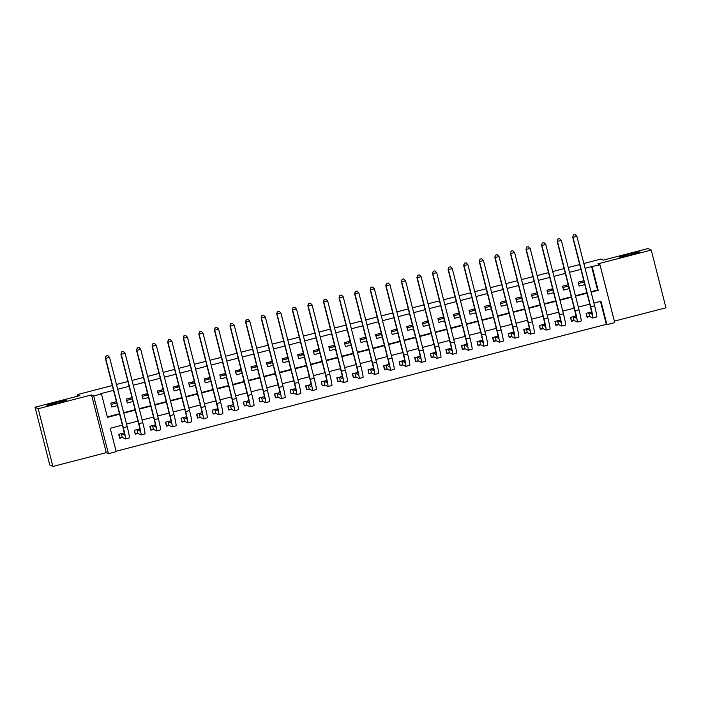 <?xml version="1.0" encoding="UTF-8"?>
<svg xmlns="http://www.w3.org/2000/svg" width="701" height="701" viewBox="0 0 701 701"><rect width="100%" height="100%" fill="white"/><g stroke="black" fill="none" stroke-linecap="round" stroke-linejoin="round"><path stroke-width="1.05" d="M66.849 400.157A10.322 0.578 165.7 0 1 66.875 400.183A10.322 0.578 165.7 0 1 57.351 403.206A10.322 0.578 165.7 0 1 46.906 405.318A10.322 0.578 165.7 0 1 46.871 405.283A10.322 0.578 165.7 0 1 56.404 402.26A10.322 0.578 165.7 0 1 66.849 400.157M639.382 251.957A10.322 0.578 165.7 0 1 639.408 251.983A10.322 0.578 165.7 0 1 629.884 255.006A10.322 0.578 165.7 0 1 619.439 257.118A10.322 0.578 165.7 0 1 619.404 257.083A10.322 0.578 165.7 0 1 628.937 254.06A10.322 0.578 165.7 0 1 639.382 251.957M122.395 425.121L110.232 428.267L116.2 451.672L108.41 453.687L93.689 395.951L101.479 393.936L107.446 417.34L119.608 414.195M106.272 452.653L91.551 394.926L38.196 408.736L35.05 407.22L49.762 464.956L52.908 466.472L106.272 452.653L108.41 453.687M614.348 321.137L665.95 307.783L651.238 250.047L597.874 263.865L600.012 264.89L614.733 322.626L606.943 324.642L600.976 301.237L593.922 303.06M116.086 451.234L606.312 324.344L606.943 324.642M38.196 408.736L52.908 466.472M583.837 263.488L601.037 259.037L603.298 260.124L648.092 248.531L651.238 250.047M116.419 401.664L110.749 403.136L111.739 407.036L117.409 405.564M131.998 397.633L126.329 399.097L127.319 403.005L132.988 401.533M147.578 393.603L141.9 395.066L142.899 398.965L148.568 397.502M163.149 389.563L157.48 391.035L158.479 394.935L164.148 393.471M178.729 385.532L173.059 387.005L174.058 390.904L179.728 389.432M194.308 381.502L188.639 382.965L189.638 386.873L195.307 385.401M209.888 377.471L204.219 378.934L205.218 382.834L210.887 381.37M225.468 373.44L219.799 374.904L220.797 378.803L226.467 377.34M241.048 369.401L235.378 370.873L236.377 374.772L242.047 373.309M256.627 365.37L250.958 366.842L251.948 370.741L257.626 369.269M272.207 361.339L266.538 362.803L267.528 366.711L273.206 365.239M287.787 357.308L282.117 358.772L283.108 362.671L288.777 361.208M303.367 353.269L297.697 354.741L298.687 358.64L304.357 357.177M318.946 349.238L313.277 350.71L314.267 354.61L319.936 353.138M334.526 345.207L328.857 346.68L329.847 350.579L335.516 349.107M350.106 341.177L344.436 342.64L345.427 346.548L351.096 345.076M365.685 337.146L360.016 338.609L361.006 342.509L366.676 341.045M381.265 333.106L375.587 334.579L376.586 338.478L382.255 337.015M396.845 329.076L391.167 330.548L392.166 334.447L397.835 332.975M412.416 325.045L406.746 326.508L407.745 330.416L413.415 328.944M427.996 321.014L422.326 322.478L423.325 326.377L428.994 324.913M443.575 316.983L437.906 318.447L438.905 322.346L444.574 320.883M459.155 312.944L453.486 314.416L454.485 318.315L460.154 316.843M474.735 308.913L469.065 310.385L470.064 314.285L475.734 312.812M490.314 304.882L484.645 306.346L485.635 310.254L491.313 308.782M505.894 300.852L500.225 302.315L501.215 306.214L506.893 304.751M521.474 296.812L515.805 298.284L516.795 302.184L522.464 300.72M537.054 292.781L531.384 294.254L532.374 298.153L538.044 296.681M552.633 288.751L546.964 290.223L547.954 294.122L553.624 292.65M568.213 284.72L562.544 286.183L563.534 290.083L569.203 288.619M591.6 311.927L586.071 313.365L587.07 317.264L589.795 316.554M576.02 315.967L570.5 317.395L571.49 321.295L574.215 320.585M560.441 319.998L554.92 321.426L555.911 325.325L558.636 324.624M544.861 324.028L539.341 325.457L540.331 329.356L543.056 328.655M529.281 328.059L523.761 329.488L524.751 333.396L527.476 332.686M513.702 332.09L508.181 333.527L509.171 337.426L511.896 336.717M498.122 336.13L492.601 337.558L493.592 341.457L496.317 340.756M482.542 340.16L477.022 341.589L478.012 345.488L480.746 344.787M466.962 344.191L461.442 345.619L462.432 349.527L465.166 348.818M451.383 348.222L445.862 349.659L446.861 353.558L449.586 352.848M435.803 352.261L430.283 353.69L431.281 357.589L434.007 356.879M420.232 356.292L414.703 357.72L415.702 361.62L418.427 360.919M404.652 360.323L399.123 361.751L400.122 365.65L402.847 364.949M389.073 364.354L383.543 365.782L384.542 369.69L387.267 368.98M373.493 368.384L367.964 369.821L368.963 373.721L371.688 373.011M357.913 372.424L352.384 373.852L353.383 377.751L356.108 377.042M342.333 376.455L336.804 377.883L337.803 381.782L340.528 381.081M326.754 380.485L321.233 381.914L322.223 385.813L324.949 385.112M311.174 384.516L305.654 385.944L306.644 389.852L309.369 389.143M295.594 388.556L290.074 389.984L291.064 393.883L293.789 393.173M280.014 392.586L274.494 394.015L275.484 397.914L278.209 397.213M264.435 396.617L258.914 398.045L259.905 401.945L262.63 401.244M248.855 400.648L243.335 402.076L244.325 405.984L247.05 405.274M233.275 404.679L227.755 406.116L228.745 410.015L231.479 409.305M217.696 408.718L212.175 410.146L213.165 414.046L215.899 413.336M202.116 412.749L196.595 414.177L197.594 418.076L200.32 417.375M186.545 416.78L181.016 418.208L182.015 422.107L184.74 421.406M170.965 420.81L165.436 422.239L166.435 426.147L169.16 425.437M155.385 424.841L149.856 426.278L150.855 430.177L153.58 429.468M139.806 428.881L134.277 430.309L135.275 434.208L138.001 433.507M606.312 324.344L600.459 301.369M124.226 432.911L118.697 434.34L119.696 438.239L122.421 437.538M591.031 291.704L597.559 290.012L591.591 266.608L585.063 268.299M580.91 269.377L569.484 272.33M565.33 273.408L553.904 276.36M549.75 277.438L538.324 280.391M534.171 281.469L522.744 284.431M518.591 285.5L507.165 288.462M503.011 289.539L491.585 292.492M487.432 293.57L476.005 296.523M471.852 297.601L460.426 300.563M456.272 301.632L444.846 304.593M440.692 305.662L429.266 308.624M425.113 309.702L413.686 312.655M409.533 313.733L398.107 316.686M393.953 317.763L382.536 320.725M378.374 321.794L366.956 324.756M362.803 325.834L351.376 328.787M347.223 329.864L335.797 332.817M331.643 333.895L320.217 336.857M316.063 337.926L304.637 340.888M300.484 341.957L289.057 344.918M284.904 345.996L273.478 348.949M269.324 350.027L257.898 352.98M253.744 354.058L242.318 357.019M238.165 358.088L226.738 361.05M222.585 362.128L211.159 365.081M207.005 366.159L195.579 369.112M191.426 370.189L179.999 373.142M175.846 374.22L164.42 377.182M160.266 378.251L148.84 381.213M144.686 382.29L133.269 385.243M129.115 386.321L117.689 389.274M113.536 390.352L100.848 393.638L101.479 393.936M107.332 416.902L119.494 413.756M123.648 412.679L135.074 409.726M139.227 408.648L150.654 405.695M154.807 404.617L166.233 401.664M170.387 400.586L181.813 397.625M185.967 396.556L197.393 393.594M201.546 392.516L212.973 389.563M217.126 388.485L228.552 385.532M232.706 384.455L244.132 381.493M248.285 380.424L259.712 377.462M263.865 376.393L275.291 373.431M279.445 372.354L290.871 369.401M295.025 368.323L306.451 365.37M310.604 364.292L322.031 361.33M326.184 360.261L337.61 357.3M341.764 356.222L353.181 353.269M357.335 352.191L368.761 349.238M372.914 348.16L384.341 345.199M388.494 344.13L399.92 341.168M404.074 340.099L415.5 337.137M419.654 336.059L431.08 333.106M435.233 332.029L446.66 329.076M450.813 327.998L462.239 325.036M466.393 323.967L477.819 321.005M481.973 319.928L493.399 316.975M497.552 315.897L508.979 312.944M513.132 311.866L524.558 308.913M528.712 307.835L540.138 304.874M544.291 303.805L555.718 300.843M559.871 299.765L571.297 296.812M575.451 295.734L586.877 292.781M583.793 280.689L578.123 282.152L579.114 286.052L584.783 284.588M35.05 407.22L79.844 395.627L77.574 394.532L77.977 396.109M77.574 394.532L112.309 385.541M116.462 384.472L127.889 381.51M132.042 380.433L143.468 377.48M147.622 376.402L159.048 373.449M163.202 372.371L174.619 369.409M178.773 368.34L190.199 365.379M194.352 364.301L205.779 361.348M209.932 360.27L221.358 357.317M225.512 356.239L236.938 353.286M241.091 352.209L252.518 349.247M256.671 348.178L268.097 345.216M272.251 344.138L283.677 341.185M287.831 340.108L299.257 337.155M303.41 336.077L314.837 333.115M318.99 332.046L330.416 329.084M334.57 328.015L345.996 325.054M350.149 323.976L361.576 321.023M365.729 319.945L377.156 316.992M381.309 315.914L392.735 312.953M396.889 311.884L408.306 308.922M412.46 307.844L423.886 304.891M428.039 303.813L439.466 300.86M443.619 299.783L455.045 296.821M459.199 295.752L470.625 292.79M474.779 291.721L486.205 288.759M490.358 287.682L501.785 284.729M505.938 283.651L517.364 280.698M521.518 279.62L532.944 276.658M537.097 275.589L548.524 272.628M552.677 271.55L564.103 268.597M568.257 267.519L579.683 264.566M581.777 281.206L582.137 282.521M566.636 285.123L566.969 286.446M551.389 290.486L551.056 289.162M535.809 294.516L535.476 293.193M520.23 298.547L519.897 297.224M504.65 302.578L504.317 301.255M489.07 306.609L488.737 305.294M473.49 310.648L473.157 309.325M457.911 314.679L457.578 313.356M442.34 318.71L441.998 317.387M426.76 322.74L426.418 321.417M411.18 326.771L410.839 325.457M395.601 330.811L395.259 329.488M380.021 334.841L379.679 333.518M364.441 338.872L364.099 337.549M348.861 342.903L348.52 341.58M333.282 346.942L332.949 345.619M317.702 350.973L317.369 349.65M302.122 355.004L301.789 353.681M286.543 359.035L286.21 357.712M270.963 363.065L270.63 361.751M255.383 367.105L255.05 365.782M239.803 371.136L239.47 369.813M224.224 375.166L223.891 373.843M208.653 379.197L208.311 377.874M193.073 383.228L192.731 381.914M177.493 387.267L177.151 385.944M161.913 391.298L161.572 389.975M146.334 395.329L145.992 394.006M130.754 399.36L130.412 398.045M115.174 403.399L114.833 402.076M91.551 394.926L93.689 395.951M591.591 266.608L600.012 264.89M589.769 304.138L578.343 307.099M574.189 308.168L562.763 311.13M558.609 312.208L547.183 315.161M543.03 316.239L531.603 319.192M527.45 320.269L516.024 323.222M511.87 324.3L500.444 327.262M496.29 328.331L484.864 331.293M480.711 332.37L469.284 335.323M465.131 336.401L453.713 339.354M449.56 340.432L438.134 343.394M433.98 344.463L422.554 347.424M418.401 348.493L406.974 351.455M402.821 352.533L391.395 355.486M387.241 356.564L375.815 359.517M371.661 360.594L360.235 363.556M356.082 364.625L344.655 367.587M340.502 368.665L329.076 371.618M324.922 372.695L313.496 375.648M309.343 376.726L297.916 379.688M293.763 380.757L282.337 383.719M278.183 384.788L266.757 387.749M262.603 388.827L251.177 391.78M247.024 392.858L235.597 395.811M231.444 396.889L220.026 399.85M215.873 400.919L204.447 403.881M200.293 404.959L188.867 407.912M184.714 408.99L173.287 411.943M169.134 413.02L157.707 415.973M153.554 417.051L142.128 420.013M137.974 421.082L126.548 424.044M591.136 292.142L598.19 290.319L592.222 266.906M123.762 413.117L135.188 410.164M139.341 409.086L150.768 406.133M154.921 405.055L166.347 402.094M170.501 401.025L181.927 398.063M186.08 396.985L197.507 394.032M201.66 392.954L213.086 390.001M217.24 388.924L228.666 385.971M232.82 384.893L244.246 381.931M248.399 380.862L259.826 377.9M263.979 376.823L275.405 373.87M279.559 372.792L290.976 369.839M295.13 368.761L306.556 365.799M310.709 364.73L322.136 361.769M326.289 360.7L337.716 357.738M341.869 356.66L353.295 353.707M357.449 352.629L368.875 349.676M373.028 348.599L384.455 345.637M388.608 344.568L400.034 341.606M404.188 340.528L415.614 337.575M419.768 336.498L431.194 333.545M435.347 332.467L446.774 329.514M450.927 328.436L462.353 325.474M466.507 324.405L477.933 321.444M482.086 320.366L493.513 317.413M497.666 316.335L509.092 313.382M513.246 312.304L524.663 309.343M528.817 308.274L540.243 305.312M544.397 304.243L555.823 301.281M559.976 300.203L571.403 297.25M575.556 296.173L586.982 293.22M597.559 290.012L598.19 290.319M584.126 282.004L578.456 283.476M568.546 286.043L562.877 287.506M552.966 290.074L547.297 291.537M537.387 294.105L531.717 295.577M521.807 298.135L516.138 299.607M506.236 302.175L500.558 303.638M490.656 306.206L484.978 307.669M475.076 310.236L469.407 311.7M459.497 314.267L453.827 315.739M443.917 318.298L438.248 319.77M428.337 322.337L422.668 323.801M412.758 326.368L407.088 327.831M397.178 330.399L391.509 331.871M381.598 334.43L375.929 335.902M366.018 338.46L360.349 339.932M350.439 342.5L344.769 343.963M334.859 346.531L329.19 347.994M319.279 350.561L313.61 352.033M303.699 354.592L298.03 356.064M288.12 358.632L282.45 360.095M272.54 362.662L266.871 364.126M256.969 366.693L251.291 368.156M241.389 370.724L235.72 372.196M225.81 374.755L220.14 376.227M210.23 378.794L204.561 380.257M194.65 382.825L188.981 384.288M179.07 386.856L173.401 388.328M163.491 390.886L157.821 392.358M147.911 394.917L142.242 396.389M132.331 398.957L126.662 400.42M116.752 402.987L111.082 404.451M586.903 316.607L586.43 313.268M575.144 234.59L573.453 234.931L575.144 234.59L576.923 236.36L573.024 237.367L590.706 306.731A12.092 0.797 75.5 0 1 592.792 317.982A12.092 0.797 75.5 0 1 592.748 317.982L589.672 316.493L587.333 316.808M588.805 312.655L591.749 314.074A8.061 0.535 -104.5 0 0 591.784 314.083A8.061 0.535 -104.5 0 0 590.391 306.582L572.708 237.218L573.453 234.931M576.923 236.36L594.597 305.724A12.092 0.797 75.5 0 1 596.691 316.975L592.792 317.982M573.584 234.993L572.708 237.218M588.7 312.681L589.672 316.493M571.324 320.637L570.851 317.299M559.564 238.62L557.873 238.971L559.564 238.62L561.343 240.399L557.444 241.407L575.127 310.762A12.092 0.797 75.5 0 1 577.212 322.022A12.092 0.797 75.5 0 1 577.168 322.013L574.093 320.523L571.753 320.848M573.225 316.686L576.169 318.114A8.061 0.535 -104.5 0 0 576.204 318.114A8.061 0.535 -104.5 0 0 574.811 310.613L557.129 241.249L557.873 238.971M561.343 240.399L579.017 309.754A12.092 0.797 75.5 0 1 581.111 321.014L577.212 322.022M558.005 239.023L557.129 241.249M573.12 316.712L574.093 320.523M555.744 324.668L555.271 321.338M543.985 242.66L542.302 243.002L543.985 242.66L545.764 244.43L541.864 245.438L559.547 314.793A12.092 0.797 75.5 0 1 561.632 326.053A12.092 0.797 75.5 0 1 561.589 326.044L558.513 324.563L556.173 324.878M557.645 320.716L560.59 322.145A8.061 0.535 -104.5 0 0 560.625 322.145A8.061 0.535 -104.5 0 0 559.232 314.644L541.549 245.289L542.302 243.002M545.764 244.43L563.438 313.785A12.092 0.797 75.5 0 1 565.532 325.045L561.632 326.053M542.425 243.063L541.549 245.289M557.54 320.751L558.513 324.563M540.164 328.699L539.691 325.369M528.405 246.691L526.723 247.032L528.405 246.691L530.184 248.461L526.285 249.468L543.967 318.832A12.092 0.797 75.5 0 1 546.053 330.083A12.092 0.797 75.5 0 1 546.009 330.075L542.933 328.594L540.594 328.909M542.066 324.756L545.01 326.175A8.061 0.535 -104.5 0 0 545.045 326.184A8.061 0.535 -104.5 0 0 543.652 318.675L525.978 249.319L526.723 247.032M530.184 248.461L547.867 317.816A12.092 0.797 75.5 0 1 549.952 329.076L546.053 330.083M526.845 247.094L525.978 249.319M541.961 324.782L542.933 328.594M524.585 332.738L524.111 329.4M512.825 250.721L511.143 251.063L512.825 250.721L514.604 252.491L510.705 253.499L528.388 322.863A12.092 0.797 75.5 0 1 530.473 334.114A12.092 0.797 75.5 0 1 530.429 334.105L527.354 332.625L525.014 332.94M526.486 328.787L529.43 330.206A8.061 0.535 -104.5 0 0 529.465 330.215A8.061 0.535 -104.5 0 0 528.072 322.705L510.398 253.35L511.143 251.063M514.604 252.491L532.287 321.855A12.092 0.797 75.5 0 1 534.372 333.106L530.473 334.114M511.266 251.124L510.398 253.35M526.381 328.813L527.354 332.625M509.005 336.769L508.532 333.431M497.246 254.752L495.563 255.094L497.246 254.752L499.024 256.522L495.134 257.539L512.808 326.894A12.092 0.797 75.5 0 1 514.893 338.145A12.092 0.797 75.5 0 1 514.849 338.145L511.774 336.655L509.434 336.971M510.906 332.817L513.851 334.237A8.061 0.535 -104.5 0 0 513.886 334.246A8.061 0.535 -104.5 0 0 512.492 326.745L494.818 257.381L495.563 255.094M499.024 256.522L516.707 325.886A12.092 0.797 75.5 0 1 518.793 337.137L514.893 338.145M495.686 255.155L494.818 257.381M510.801 332.844L511.774 336.655M493.425 340.8L492.952 337.461M481.666 258.783L479.983 259.133L481.666 258.783L483.445 260.562L479.554 261.569L497.228 330.925A12.092 0.797 75.5 0 1 499.322 342.184A12.092 0.797 75.5 0 1 499.27 342.176L496.194 340.695L493.855 341.01M495.327 336.848L498.28 338.276A8.061 0.535 -104.5 0 0 498.306 338.276A8.061 0.535 -104.5 0 0 496.913 330.776L479.239 261.412L479.983 259.133M483.445 260.562L501.127 329.917A12.092 0.797 75.5 0 1 503.213 341.177L499.322 342.184M480.106 259.195L479.239 261.412M495.221 336.874L496.194 340.695M477.845 344.831L477.372 341.501M466.086 262.822L464.404 263.164L466.086 262.822L467.865 264.592L463.974 265.6L481.648 334.955A12.092 0.797 75.5 0 1 483.743 346.215A12.092 0.797 75.5 0 1 483.69 346.206L480.614 344.726L478.275 345.041M479.747 340.888L482.7 342.307A8.061 0.535 -104.5 0 0 482.726 342.307A8.061 0.535 -104.5 0 0 481.333 334.806L463.659 265.451L464.404 263.164M467.865 264.592L485.548 333.948A12.092 0.797 75.5 0 1 487.633 345.207L483.743 346.215M464.526 263.225L463.659 265.451M479.642 340.914L480.614 344.726M462.266 348.861L461.793 345.532M450.506 266.853L448.824 267.195L450.506 266.853L452.285 268.623L448.395 269.631L466.069 338.995A12.092 0.797 75.5 0 1 468.163 350.246A12.092 0.797 75.5 0 1 468.11 350.237L465.035 348.756L462.695 349.072M464.167 344.918L467.12 346.338A8.061 0.535 -104.5 0 0 467.146 346.347A8.061 0.535 -104.5 0 0 465.753 338.837L448.079 269.482L448.824 267.195M452.285 268.623L469.968 337.987A12.092 0.797 75.5 0 1 472.053 349.238L468.163 350.246M448.947 267.256L448.079 269.482M464.062 344.945L465.035 348.756M446.686 352.901L446.222 349.562M434.927 270.884L433.244 271.226L434.927 270.884L436.705 272.654L432.815 273.662L450.489 343.026A12.092 0.797 75.5 0 1 452.583 354.277A12.092 0.797 75.5 0 1 452.531 354.268L449.455 352.787L447.124 353.102M448.587 348.949L451.54 350.369A8.061 0.535 -104.5 0 0 451.567 350.377A8.061 0.535 -104.5 0 0 450.182 342.877L432.499 273.513L433.244 271.226M436.705 272.654L454.388 342.018A12.092 0.797 75.5 0 1 456.474 353.269L452.583 354.277M433.367 271.287L432.499 273.513M448.482 348.975L449.455 352.787M431.106 356.932L430.642 353.593M419.347 274.915L417.665 275.256L419.347 274.915L421.126 276.693L417.235 277.701L434.909 347.056A12.092 0.797 75.5 0 1 437.003 358.316A12.092 0.797 75.5 0 1 436.951 358.307L433.875 356.818L431.544 357.142M433.008 352.98L435.961 354.408A8.061 0.535 -104.5 0 0 435.987 354.408A8.061 0.535 -104.5 0 0 434.602 346.907L416.92 277.543L417.665 275.256M421.126 276.693L438.808 346.049A12.092 0.797 75.5 0 1 440.894 357.3L437.003 358.316M417.787 275.318L416.92 277.543M432.903 353.006L433.875 356.818M415.527 360.962L415.062 357.624M403.767 278.954L402.085 279.296L403.767 278.954L405.546 280.724L401.655 281.732L419.338 351.087A12.092 0.797 75.5 0 1 421.424 362.347A12.092 0.797 75.5 0 1 421.371 362.338L418.295 360.857L415.965 361.173M417.428 357.011L420.381 358.439A8.061 0.535 -104.5 0 0 420.416 358.439A8.061 0.535 -104.5 0 0 419.023 350.938L401.34 281.583L402.085 279.296M405.546 280.724L423.229 350.079A12.092 0.797 75.5 0 1 425.314 361.339L421.424 362.347M402.208 279.357L401.34 281.583M417.323 357.046L418.295 360.857M399.956 364.993L399.482 361.663M388.188 282.985L386.505 283.327L388.188 282.985L389.966 284.755L386.076 285.763L403.758 355.118A12.092 0.797 75.5 0 1 405.844 366.378A12.092 0.797 75.5 0 1 405.791 366.369L402.716 364.888L400.385 365.203M401.848 361.05L404.801 362.47A8.061 0.535 -104.5 0 0 404.836 362.47A8.061 0.535 -104.5 0 0 403.443 354.969L385.76 285.614L386.505 283.327M389.966 284.755L407.649 354.11A12.092 0.797 75.5 0 1 409.735 365.37L405.844 366.378M386.637 283.388L385.76 285.614M401.743 361.076L402.716 364.888M384.376 369.024L383.903 365.694M372.608 287.016L370.925 287.357L372.608 287.016L374.395 288.786L370.496 289.793L388.179 359.157A12.092 0.797 75.5 0 1 390.264 370.408A12.092 0.797 75.5 0 1 390.212 370.4L387.136 368.919L384.805 369.234M386.269 365.081L389.221 366.5A8.061 0.535 -104.5 0 0 389.257 366.509A8.061 0.535 -104.5 0 0 387.863 359L370.181 289.644L370.925 287.357M374.395 288.786L392.069 358.15A12.092 0.797 75.5 0 1 394.155 369.401L390.264 370.408M371.057 287.419L370.181 289.644M386.172 365.107L387.136 368.919M368.796 373.063L368.323 369.725M357.028 291.046L355.346 291.388L357.028 291.046L358.816 292.816L354.916 293.824L372.599 363.188A12.092 0.797 75.5 0 1 374.685 374.439A12.092 0.797 75.5 0 1 374.641 374.439L371.565 372.95L369.225 373.265M370.689 369.112L373.642 370.531A8.061 0.535 -104.5 0 0 373.677 370.54A8.061 0.535 -104.5 0 0 372.284 363.039L354.601 293.675L355.346 291.388M358.816 292.816L376.49 362.18A12.092 0.797 75.5 0 1 378.584 373.431L374.685 374.439M355.477 291.45L354.601 293.675M370.592 369.138L371.565 372.95M353.216 377.094L352.743 373.756M341.457 295.077L339.766 295.428L341.457 295.077L343.236 296.856L339.337 297.864L357.019 367.219A12.092 0.797 75.5 0 1 359.105 378.479A12.092 0.797 75.5 0 1 359.061 378.47L355.985 376.989L353.646 377.304M355.118 373.142L358.062 374.571A8.061 0.535 -104.5 0 0 358.097 374.571A8.061 0.535 -104.5 0 0 356.704 367.07L339.021 297.706L339.766 295.428M343.236 296.856L360.91 366.211A12.092 0.797 75.5 0 1 363.004 377.471L359.105 378.479M339.897 295.48L339.021 297.706M355.013 373.169L355.985 376.989M337.637 381.125L337.163 377.795M325.877 299.117L324.186 299.458L325.877 299.117L327.656 300.887L323.757 301.894L341.44 371.25A12.092 0.797 75.5 0 1 343.525 382.509A12.092 0.797 75.5 0 1 343.481 382.501L340.406 381.02L338.066 381.335M339.538 377.182L342.482 378.601A8.061 0.535 -104.5 0 0 342.517 378.601A8.061 0.535 -104.5 0 0 341.124 371.101L323.441 301.745L324.186 299.458M327.656 300.887L345.33 370.242A12.092 0.797 75.5 0 1 347.424 381.502L343.525 382.509M324.318 299.52L323.441 301.745M339.433 377.208L340.406 381.02M322.057 385.156L321.584 381.826M310.298 303.147L308.615 303.489L310.298 303.147L312.076 304.917L308.177 305.925L325.86 375.289A12.092 0.797 75.5 0 1 327.945 386.54A12.092 0.797 75.5 0 1 327.902 386.531L324.826 385.051L322.486 385.366M323.958 381.213L326.903 382.632A8.061 0.535 -104.5 0 0 326.938 382.641A8.061 0.535 -104.5 0 0 325.544 375.131L307.862 305.776L308.615 303.489M312.076 304.917L329.75 374.281A12.092 0.797 75.5 0 1 331.845 385.532L327.945 386.54M308.738 303.551L307.862 305.776M323.853 381.239L324.826 385.051M306.477 389.195L306.004 385.857M294.718 307.178L293.036 307.52L294.718 307.178L296.497 308.948L292.597 309.956L310.28 379.32A12.092 0.797 75.5 0 1 312.366 390.571A12.092 0.797 75.5 0 1 312.322 390.562L309.246 389.081L306.907 389.397M308.379 385.243L311.323 386.663A8.061 0.535 -104.5 0 0 311.358 386.672A8.061 0.535 -104.5 0 0 309.965 379.162L292.291 309.807L293.036 307.52M296.497 308.948L314.171 378.312A12.092 0.797 75.5 0 1 316.265 389.563L312.366 390.571M293.158 307.581L292.291 309.807M308.274 385.27L309.246 389.081M290.897 393.226L290.424 389.887M279.138 311.209L277.456 311.551L279.138 311.209L280.917 312.979L277.018 313.995L294.7 383.351A12.092 0.797 75.5 0 1 296.786 394.602A12.092 0.797 75.5 0 1 296.742 394.602L293.666 393.112L291.327 393.436M292.799 389.274L295.743 390.694A8.061 0.535 -104.5 0 0 295.778 390.702A8.061 0.535 -104.5 0 0 294.385 383.202L276.711 313.838L277.456 311.551M280.917 312.979L298.6 382.343A12.092 0.797 75.5 0 1 300.685 393.594L296.786 394.602M277.578 311.612L276.711 313.838M292.694 389.3L293.666 393.112M275.318 397.257L274.845 393.918M263.558 315.248L261.876 315.59L263.558 315.248L265.337 317.018L261.447 318.026L279.121 387.381A12.092 0.797 75.5 0 1 281.206 398.641A12.092 0.797 75.5 0 1 281.162 398.632L278.087 397.152L275.747 397.467M277.219 393.305L280.163 394.733A8.061 0.535 -104.5 0 0 280.198 394.733A8.061 0.535 -104.5 0 0 278.805 387.232L261.131 317.868L261.876 315.59M265.337 317.018L283.02 386.374A12.092 0.797 75.5 0 1 285.105 397.633L281.206 398.641M261.999 315.652L261.131 317.868M277.114 393.331L278.087 397.152M259.738 401.287L259.265 397.958M247.979 319.279L246.296 319.621L247.979 319.279L249.758 321.049L245.867 322.057L263.541 391.412A12.092 0.797 75.5 0 1 265.626 402.672A12.092 0.797 75.5 0 1 265.583 402.663L262.507 401.182L260.167 401.498M261.639 397.344L264.592 398.764A8.061 0.535 -104.5 0 0 264.619 398.764A8.061 0.535 -104.5 0 0 263.225 391.263L245.552 321.908L246.296 319.621M249.758 321.049L267.44 390.404A12.092 0.797 75.5 0 1 269.526 401.664L265.626 402.672M246.419 319.682L245.552 321.908M261.534 397.371L262.507 401.182M244.158 405.318L243.685 401.988M232.399 323.31L230.717 323.652L232.399 323.31L234.178 325.08L230.287 326.088L247.961 395.452A12.092 0.797 75.5 0 1 250.055 406.703A12.092 0.797 75.5 0 1 250.003 406.694L246.927 405.213L244.588 405.529M246.06 401.375L249.013 402.795A8.061 0.535 -104.5 0 0 249.039 402.803A8.061 0.535 -104.5 0 0 247.646 395.294L229.972 325.939L230.717 323.652M234.178 325.08L251.861 394.444A12.092 0.797 75.5 0 1 253.946 405.695L250.055 406.703M230.839 323.713L229.972 325.939M245.955 401.401L246.927 405.213M228.579 409.358L228.105 406.019M216.819 327.341L215.137 327.682L216.819 327.341L218.598 329.111L214.708 330.118L232.381 399.482A12.092 0.797 75.5 0 1 234.476 410.733A12.092 0.797 75.5 0 1 234.423 410.733L231.348 409.244L229.008 409.559M230.48 405.406L233.433 406.825A8.061 0.535 -104.5 0 0 233.459 406.834A8.061 0.535 -104.5 0 0 232.066 399.333L214.392 329.969L215.137 327.682M218.598 329.111L236.281 398.475A12.092 0.797 75.5 0 1 238.366 409.726L234.476 410.733M215.26 327.744L214.392 329.969M230.375 405.432L231.348 409.244M212.999 413.388L212.526 410.05M201.24 331.371L199.557 331.713L201.24 331.371L203.018 333.15L199.128 334.158L216.802 403.513A12.092 0.797 75.5 0 1 218.896 414.773A12.092 0.797 75.5 0 1 218.843 414.764L215.768 413.275L213.437 413.599M214.9 409.437L217.853 410.865A8.061 0.535 -104.5 0 0 217.88 410.865A8.061 0.535 -104.5 0 0 216.495 403.364L198.812 334L199.557 331.713M203.018 333.15L220.701 402.505A12.092 0.797 75.5 0 1 222.787 413.765L218.896 414.773M199.68 331.775L198.812 334M214.795 409.463L215.768 413.275M197.419 417.419L196.955 414.089M185.66 335.411L183.977 335.753L185.66 335.411L187.439 337.181L183.548 338.189L201.222 407.544A12.092 0.797 75.5 0 1 203.316 418.804A12.092 0.797 75.5 0 1 203.264 418.795L200.188 417.314L197.857 417.63M199.321 413.467L202.274 414.896A8.061 0.535 -104.5 0 0 202.3 414.896A8.061 0.535 -104.5 0 0 200.915 407.395L183.233 338.04L183.977 335.753M187.439 337.181L205.121 406.536A12.092 0.797 75.5 0 1 207.207 417.796L203.316 418.804M184.1 335.814L183.233 338.04M199.215 413.502L200.188 417.314M181.839 421.45L181.375 418.12M170.08 339.442L168.398 339.783L170.08 339.442L171.859 341.212L167.968 342.219L185.651 411.583A12.092 0.797 75.5 0 1 187.737 422.834A12.092 0.797 75.5 0 1 187.684 422.826L184.608 421.345L182.278 421.66M183.741 417.507L186.694 418.926A8.061 0.535 -104.5 0 0 186.729 418.935A8.061 0.535 -104.5 0 0 185.336 411.426L167.653 342.07L168.398 339.783M171.859 341.212L189.542 410.567A12.092 0.797 75.5 0 1 191.627 421.827L187.737 422.834M168.52 339.845L167.653 342.07M183.636 417.533L184.608 421.345M166.268 425.489L165.795 422.151M154.5 343.472L152.818 343.814L154.5 343.472L156.279 345.243L152.389 346.25L170.071 415.614A12.092 0.797 75.5 0 1 172.157 426.865A12.092 0.797 75.5 0 1 172.104 426.856L169.029 425.376L166.698 425.691M168.161 421.538L171.114 422.957A8.061 0.535 -104.5 0 0 171.149 422.966A8.061 0.535 -104.5 0 0 169.756 415.456L152.073 346.101L152.818 343.814M156.279 345.243L173.962 414.606A12.092 0.797 75.5 0 1 176.047 425.857L172.157 426.865M152.949 343.876L152.073 346.101M168.056 421.564L169.029 425.376M150.689 429.52L150.216 426.182M138.921 347.503L137.238 347.845L138.921 347.503L140.708 349.273L136.809 350.281L154.492 419.645A12.092 0.797 75.5 0 1 156.577 430.896A12.092 0.797 75.5 0 1 156.525 430.896L153.449 429.406L151.118 429.722M152.581 425.568L155.534 426.988A8.061 0.535 -104.5 0 0 155.569 426.997A8.061 0.535 -104.5 0 0 154.176 419.496L136.493 350.132L137.238 347.845M140.708 349.273L158.382 418.637A12.092 0.797 75.5 0 1 160.468 429.888L156.577 430.896M137.37 347.906L136.493 350.132M152.485 425.595L153.449 429.406M135.109 433.551L134.636 430.212M123.341 351.534L121.659 351.884L123.341 351.534L125.129 353.313L121.229 354.32L138.912 423.676A12.092 0.797 75.5 0 1 140.997 434.935A12.092 0.797 75.5 0 1 140.954 434.927L137.878 433.446L135.538 433.761M137.002 429.599L139.955 431.027A8.061 0.535 -104.5 0 0 139.99 431.027A8.061 0.535 -104.5 0 0 138.596 423.527L120.914 354.163L121.659 351.884M125.129 353.313L142.802 422.668A12.092 0.797 75.5 0 1 144.888 433.928L140.997 434.935M121.79 351.946L120.914 354.163M136.905 429.625L137.878 433.446M119.529 437.582L119.056 434.252M107.77 355.573L106.079 355.915L107.77 355.573L109.549 357.344L105.649 358.351L123.332 427.706A12.092 0.797 75.5 0 1 125.418 438.966A12.092 0.797 75.5 0 1 125.374 438.957L122.298 437.477L119.959 437.792M121.431 433.639L124.375 435.058A8.061 0.535 -104.5 0 0 124.41 435.058A8.061 0.535 -104.5 0 0 123.017 427.557L105.334 358.202L106.079 355.915M109.549 357.344L127.223 426.699A12.092 0.797 75.5 0 1 129.317 437.959L125.418 438.966M106.21 355.977L105.334 358.202M121.326 433.665L122.298 437.477M594.597 305.724L590.706 306.731M579.017 309.754L575.127 310.762M563.438 313.785L559.547 314.793M547.867 317.816L543.967 318.832M532.287 321.855L528.388 322.863M516.707 325.886L512.808 326.894M501.127 329.917L497.228 330.925M485.548 333.948L481.648 334.955M469.968 337.987L466.069 338.995M454.388 342.018L450.489 343.026M438.808 346.049L434.909 347.056M423.229 350.079L419.338 351.087M407.649 354.11L403.758 355.118M392.069 358.15L388.179 359.157M376.49 362.18L372.599 363.188M360.91 366.211L357.019 367.219M345.33 370.242L341.44 371.25M329.75 374.281L325.86 375.289M314.171 378.312L310.28 379.32M298.6 382.343L294.7 383.351M283.02 386.374L279.121 387.381M267.44 390.404L263.541 391.412M251.861 394.444L247.961 395.452M236.281 398.475L232.381 399.482M220.701 402.505L216.802 403.513M205.121 406.536L201.222 407.544M189.542 410.567L185.651 411.583M173.962 414.606L170.071 415.614M158.382 418.637L154.492 419.645M142.802 422.668L138.912 423.676M127.223 426.699L123.332 427.706"/></g></svg>
